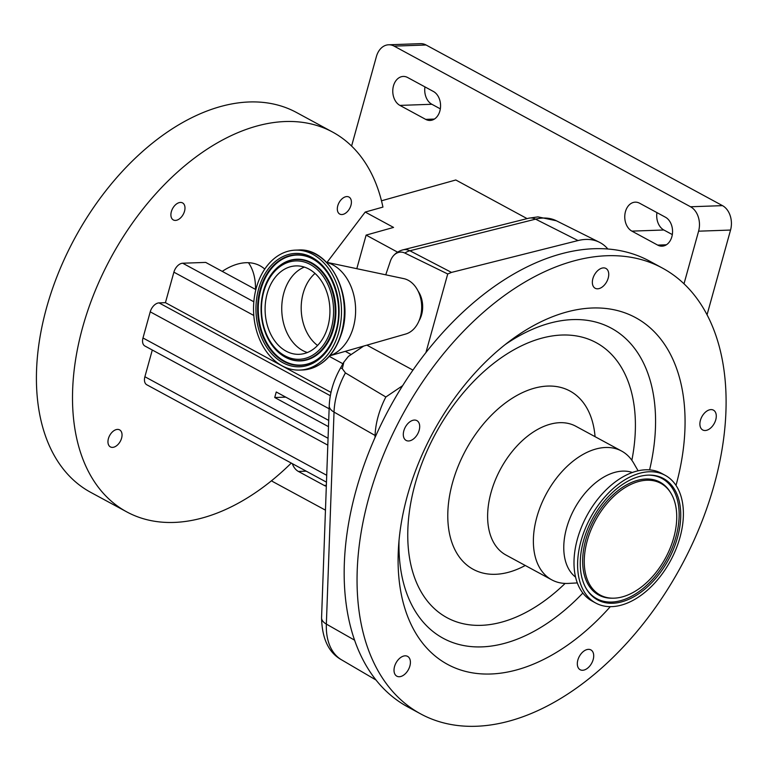 <?xml version="1.0" encoding="UTF-8"?>
<svg xmlns="http://www.w3.org/2000/svg" width="769" height="769" viewBox="0 0 769 769"><rect width="100%" height="100%" fill="white"/><g stroke="black" fill="none" stroke-linecap="round" stroke-linejoin="round"><path stroke-width="1.15" d="M707.028 314.877L730.55 230.056L698.598 231.181A18.783 13.755 -92 0 0 690.543 206.765L394.122 46.121A18.783 13.755 -92 0 0 388.624 44.785A18.783 13.755 -92 0 0 376.397 56.57L351.587 146.052M683.997 283.838L698.598 231.181M690.543 206.765L722.495 205.64A18.783 13.755 88 0 1 730.55 230.056M722.495 205.64L426.074 44.996L394.122 46.121M388.624 44.785L420.576 43.65A18.783 13.755 88 0 1 426.074 44.996M271.534 480.75A18.783 13.755 -92 0 0 273.274 481.884L325.46 510.164M656.947 212.619A15.024 11.006 -92 0 0 663.849 229.998L672.317 234.583M424.959 86.897A15.024 11.006 -92 0 0 431.87 104.276L440.329 108.862M671.856 236.737A15.024 11.006 -92 0 0 665.416 217.204L639.635 203.237A15.024 11.006 -92 0 0 635.242 202.16A15.024 11.006 -92 0 0 624.889 214.532A15.024 11.006 -92 0 0 631.897 231.123L657.678 245.1A15.024 11.006 -92 0 0 662.071 246.167A15.024 11.006 -92 0 0 671.856 236.737M439.868 111.015A15.024 11.006 -92 0 0 433.428 91.482L407.647 77.515A15.024 11.006 -92 0 0 403.254 76.439A15.024 11.006 -92 0 0 392.901 88.81A15.024 11.006 -92 0 0 399.918 105.401L425.69 119.378A15.024 11.006 -92 0 0 430.092 120.445A15.024 11.006 -92 0 0 439.868 111.015M292.326 463.64A15.024 11.006 -92 0 0 298.401 471.445L324.182 485.412A15.024 11.006 -92 0 0 326.325 486.248M381.472 200.786L455.806 179.984L527.101 218.617M397.602 252.165L366.121 235.103L393.555 227.422L365.208 212.061L382.943 207.092A216.002 135.056 118.5 0 0 332.602 132.066A216.002 135.056 118.5 0 0 285.27 121.531A216.002 135.056 118.5 0 0 94.731 291.932A216.002 135.056 118.5 0 0 126.76 511.885A216.002 135.056 118.5 0 0 174.092 522.43A216.002 135.056 118.5 0 0 291.278 463.073M332.602 132.066L296.517 112.505A216.002 135.056 118.5 0 0 249.185 101.969A216.002 135.056 118.5 0 0 58.646 272.37A216.002 135.056 118.5 0 0 90.675 492.333L126.76 511.885M112.505 447.385A9.68 6.056 118.5 0 0 121.05 439.743A9.68 6.056 118.5 0 0 119.618 429.881A9.68 6.056 118.5 0 0 117.494 429.41A9.68 6.056 118.5 0 0 108.948 437.052A9.68 6.056 118.5 0 0 110.39 446.904A9.68 6.056 118.5 0 0 112.505 447.385M175.447 220.415A9.68 6.056 118.5 0 0 183.993 212.773A9.68 6.056 118.5 0 0 182.561 202.91A9.68 6.056 118.5 0 0 180.436 202.439A9.68 6.056 118.5 0 0 171.891 210.081A9.68 6.056 118.5 0 0 173.333 219.944A9.68 6.056 118.5 0 0 175.447 220.415M341.869 214.541A9.68 6.056 118.5 0 0 350.414 206.909A9.68 6.056 118.5 0 0 348.972 197.047A9.68 6.056 118.5 0 0 346.857 196.576A9.68 6.056 118.5 0 0 338.312 204.208A9.68 6.056 118.5 0 0 339.754 214.07A9.68 6.056 118.5 0 0 341.869 214.541M255.51 289.404A63.865 39.93 118.5 0 0 248.454 262.719M222.251 271.38A63.865 39.93 -61.5 0 1 246.118 262.71A63.865 39.93 -61.5 0 1 260.114 265.824A63.865 39.93 -61.5 0 1 264.767 269.083M366.121 235.103L356.806 268.689M365.208 212.061L327.027 262.383M362.084 347.165L361.324 346.752M255.866 289.596L205.708 262.412L182.695 263.219A9.391 5.873 -61.5 0 0 173.89 272.168L165.431 302.669L330.987 392.392M327.815 445.136L144.899 346.012A9.391 5.873 -61.5 0 1 142.986 337.976L150.234 311.829A9.391 5.873 -61.5 0 1 159.039 302.89L165.431 302.669M326.469 482.153L146.802 384.779A9.391 5.873 -61.5 0 1 144.889 376.743L152.3 350.02M328.709 420.412L276.254 391.988L274.725 397.515L285.751 397.131M328.478 426.651L274.725 397.515M578.019 240.562L535.57 219.146A18.783 12.708 -104.1 0 0 528.707 218.213L537.964 216.877L556.381 220.78A63.904 39.959 118.5 0 0 543.116 218.05A63.904 39.959 118.5 0 0 535.57 219.146L409.896 250.771L451.49 272.409L578.019 240.562A65.519 40.968 -61.5 0 1 599.349 242.235A65.519 40.968 -61.5 0 1 607.846 249.002A253.578 158.549 118.5 0 0 425.93 352.558A253.578 158.549 118.5 0 0 402.639 385.663A253.578 158.549 118.5 0 0 375.003 437.571L375.08 435.475A65.519 40.968 -61.5 0 1 385.855 396.996L345.416 372.907L342.301 368.678L343.858 362.122L348.386 356.412L363.689 346.069M662.388 268.064A253.578 158.549 118.5 0 0 656.957 265.324A253.578 158.549 118.5 0 0 399.89 419.759A253.578 158.549 118.5 0 0 420.749 713.94A253.578 158.549 118.5 0 0 426.189 716.679A253.578 158.549 118.5 0 0 683.256 562.254A253.578 158.549 118.5 0 0 662.388 268.064L649.507 261.076A253.578 158.549 118.5 0 0 644.066 258.346A253.578 158.549 118.5 0 0 607.846 249.002M375.003 437.571A253.578 158.549 118.5 0 0 407.868 706.961L420.749 713.94M608.212 278.08A11.266 7.046 118.5 0 0 605.914 268.439A11.266 7.046 118.5 0 0 592.88 278.618A11.266 7.046 118.5 0 0 595.177 288.26A11.266 7.046 118.5 0 0 608.212 278.08M707.701 429.919A11.266 7.046 118.5 0 0 715.699 419.989A11.266 7.046 118.5 0 0 713.459 410.156A11.266 7.046 118.5 0 0 708.47 410.194A11.266 7.046 118.5 0 0 700.472 420.134A11.266 7.046 118.5 0 0 702.712 429.967A11.266 7.046 118.5 0 0 707.701 429.919M577.606 666.175A11.266 7.046 118.5 0 0 580.143 669.722A11.266 7.046 118.5 0 0 589.881 665.906A11.266 7.046 118.5 0 0 593.418 653.448A11.266 7.046 118.5 0 0 590.88 649.901A11.266 7.046 118.5 0 0 581.143 653.717A11.266 7.046 118.5 0 0 577.606 666.175M397.717 660.35A11.266 7.046 118.5 0 0 396.842 676.182A11.266 7.046 118.5 0 0 406.714 672.202A11.266 7.046 118.5 0 0 407.58 656.37A11.266 7.046 118.5 0 0 397.717 660.35M416.635 420.489A11.266 7.046 118.5 0 0 405.205 427.353A11.266 7.046 118.5 0 0 406.138 440.426A11.266 7.046 118.5 0 0 406.378 440.55A11.266 7.046 118.5 0 0 417.798 433.687A11.266 7.046 118.5 0 0 416.875 420.614A11.266 7.046 118.5 0 0 416.635 420.489M675.999 485.422A197.22 123.309 118.5 0 0 631.311 315.482A197.22 123.309 118.5 0 0 510.952 340.158A197.22 123.309 118.5 0 0 398.477 547.701A197.22 123.309 118.5 0 0 451.836 666.531A197.22 123.309 118.5 0 0 610.288 606.674M638.107 470.782L633.685 463.13A73.257 45.804 118.5 0 0 621.583 451.047A73.257 45.804 118.5 0 0 620.016 450.259A73.257 45.804 118.5 0 0 545.75 494.871A73.257 45.804 118.5 0 0 551.777 579.855A73.257 45.804 118.5 0 0 553.344 580.643A73.257 45.804 118.5 0 0 568.502 583.402L577.327 582.921M632.301 472.483A59.828 37.402 118.5 0 0 574.414 508.799A59.828 37.402 118.5 0 0 575.587 577.125M665.137 475.29L661.523 473.329A72.69 45.448 118.5 0 0 659.965 472.551A72.69 45.448 118.5 0 0 586.276 516.816A72.69 45.448 118.5 0 0 592.255 601.147L595.86 603.107A72.69 45.448 118.5 0 0 597.426 603.886A72.69 45.448 118.5 0 0 671.116 559.621A72.69 45.448 118.5 0 0 665.137 475.29A72.69 45.448 118.5 0 0 663.57 474.502A72.69 45.448 118.5 0 0 589.881 518.777A72.69 45.448 118.5 0 0 595.86 603.107M661.917 477.741A69.056 43.179 118.5 0 0 648.94 475.098A69.056 43.179 118.5 0 0 592.543 518.623A69.056 43.179 118.5 0 0 586.862 589.64A69.056 43.179 118.5 0 0 599.08 600.656A69.056 43.179 118.5 0 0 669.693 557.419A69.056 43.179 118.5 0 0 661.917 477.741M601.579 595.754A63.558 39.738 118.5 0 0 613.527 598.186A63.558 39.738 118.5 0 0 665.435 558.131A63.558 39.738 118.5 0 0 670.655 492.766A63.558 39.738 118.5 0 0 659.418 482.634A63.558 39.738 118.5 0 0 594.427 522.42A63.558 39.738 118.5 0 0 601.579 595.754M385.75 274.812L390.344 261.239A16.168 11.843 88 0 1 393.161 256.067A16.168 11.843 88 0 1 404.879 253.068L447.721 273.975L451.49 272.409M425.93 352.558L447.721 273.975M385.855 396.996L402.639 385.663M419.095 320.673A22.541 16.505 -92 0 0 421.585 314.761A22.541 16.505 -92 0 0 418.048 291.009M366.9 345.156L412.943 370.11M326.517 262.277L403.763 278.628A28.174 20.638 88 0 1 420.335 317.068A28.174 20.638 88 0 1 405.715 334.025L329.814 355.778M326.565 262.325A47.899 35.086 88 0 1 353.327 327.325A47.899 35.086 88 0 1 329.863 355.73M256.413 287.519A60.011 43.958 88 0 1 295.402 250.136A60.011 43.958 88 0 1 338.62 332.698A60.011 43.958 88 0 1 299.631 370.081A60.011 43.958 88 0 1 256.413 287.519M267.218 293.46A44.237 32.394 88 0 1 295.959 265.901A44.237 32.394 88 0 1 327.815 326.758A44.237 32.394 88 0 1 299.074 354.317A44.237 32.394 88 0 1 267.218 293.46M326.354 485.335L324.182 485.412M306.206 471.166L298.401 471.445M431.87 104.276L399.918 105.401M434.398 119.07L425.69 119.378M663.849 229.998L631.897 231.123M666.387 244.792L657.678 245.1M351.173 354.528L345.3 351.346M253.837 301.775L182.695 263.219M342.936 363.775L329.295 356.383M253.808 315.473L173.89 272.168M330.324 395.718L159.039 302.89M329.132 408.781L150.234 311.829M326.719 475.29L144.889 376.743M328.065 438.282L142.986 337.976M399.015 540.588A176.361 110.265 118.5 0 0 447.01 640.202A176.361 110.265 118.5 0 0 582.844 593.053M649.603 469.869A176.361 110.265 118.5 0 0 607.51 326.287A176.361 110.265 118.5 0 0 505.291 344.502M631.858 460.285A156.443 97.817 118.5 0 0 592.774 340.946A156.443 97.817 118.5 0 0 432.803 438.888A156.443 97.817 118.5 0 0 450.413 619.401A156.443 97.817 118.5 0 0 565.128 583.421M595.062 436.677A101.431 63.414 118.5 0 0 567.743 389.912A101.431 63.414 118.5 0 0 464.024 453.402A101.431 63.414 118.5 0 0 475.444 570.444A101.431 63.414 118.5 0 0 525.256 565.484M621.583 451.047L575.827 426.247A73.257 45.804 118.5 0 0 574.26 425.459A73.257 45.804 118.5 0 0 499.994 470.07A73.257 45.804 118.5 0 0 506.021 555.055L551.777 579.855M586.526 589.092A68.383 42.756 118.5 0 0 598.272 599.464A68.383 42.756 118.5 0 0 668.203 556.65A68.383 42.756 118.5 0 0 660.513 477.732A68.383 42.756 118.5 0 0 648.296 475.117M670.655 492.766L669.972 491.679A64.221 40.151 118.5 0 0 658.61 481.442A64.221 40.151 118.5 0 0 592.937 521.642A64.221 40.151 118.5 0 0 600.166 595.754A64.221 40.151 118.5 0 0 612.239 598.205L613.527 598.186M345.416 372.907A63.904 39.959 118.5 0 0 334.025 412.088L326.354 624.092L354.663 640.212M342.301 368.678A18.783 0.567 29.8 0 0 340.552 367.957C333.621 380.136 329.843 392.719 329.238 405.705A18.783 9.113 2.1 0 0 334.025 412.088L375.08 435.475M329.238 405.705L321.567 617.718A18.783 9.113 2.1 0 0 326.354 624.092A63.904 39.959 118.5 0 0 341.619 659.86L376.118 680.075M404.879 253.068A18.783 12.179 -62.5 0 1 409.896 250.771A18.783 12.708 75.9 0 0 403.033 249.838A18.783 18.783 0 0 0 393.161 256.067M295.402 250.136L298.266 250.031A60.011 43.958 88 0 1 341.474 332.602A60.011 43.958 88 0 1 302.496 369.985L299.631 370.081M258.672 288.76A56.723 41.545 88 0 1 312.31 257.577A56.723 41.545 88 0 1 336.361 331.458A56.723 41.545 88 0 1 282.723 362.641A56.723 41.545 88 0 1 258.672 288.76M335.976 331.16A55.339 40.526 88 0 1 317.943 358.96A55.339 40.526 88 0 1 271.64 351.135A55.339 40.526 88 0 1 260.249 289.259A55.339 40.526 88 0 1 314.454 259.941A55.339 40.526 88 0 1 336.043 330.92M318.126 358.825A55.051 40.324 88 0 1 272.168 350.818A55.051 40.324 88 0 1 260.912 289.346A55.051 40.324 88 0 1 314.636 260.066M280.233 265.267A50.889 37.268 88 0 1 280.416 265.132A50.889 37.268 88 0 1 322.99 272.322A50.889 37.268 88 0 1 333.467 329.228A50.889 37.268 88 0 1 283.626 356.182A50.889 37.268 88 0 1 283.434 356.057M263.488 291.038A50.6 37.066 88 0 1 280.051 265.401A50.6 37.066 88 0 1 322.384 272.543A50.6 37.066 88 0 1 332.804 329.132A50.6 37.066 88 0 1 283.242 355.941A50.6 37.066 88 0 1 263.421 291.278M263.815 291.586A49.216 36.047 88 0 1 310.349 264.526A49.216 36.047 88 0 1 331.218 328.632A49.216 36.047 88 0 1 284.684 355.691A49.216 36.047 88 0 1 263.815 291.586M307.34 352.538A44.237 32.394 88 0 1 283.857 292.874A44.237 32.394 88 0 1 304.322 267.093M317.559 345.464A41.843 30.645 88 0 1 303.197 293.143A41.843 30.645 88 0 1 315.021 273.428M556.381 220.78L599.349 242.235M340.552 367.957L343.858 362.122M321.567 617.718C322.028 638.741 328.719 652.794 341.619 659.86M528.707 218.213L403.033 249.838M298.266 250.031C329.209 247.339 353.855 294.748 341.897 332.439C334.544 355.614 321.413 368.13 302.496 369.985M314.454 259.941C333.631 271.217 343.906 304.755 335.938 331.016C332.343 343.349 326.344 352.663 317.943 358.96M280.416 265.132L280.051 265.401C272.197 271.303 266.641 279.887 263.392 291.143C257.471 319.375 264.084 340.975 283.242 355.941L283.626 356.182"/></g></svg>
